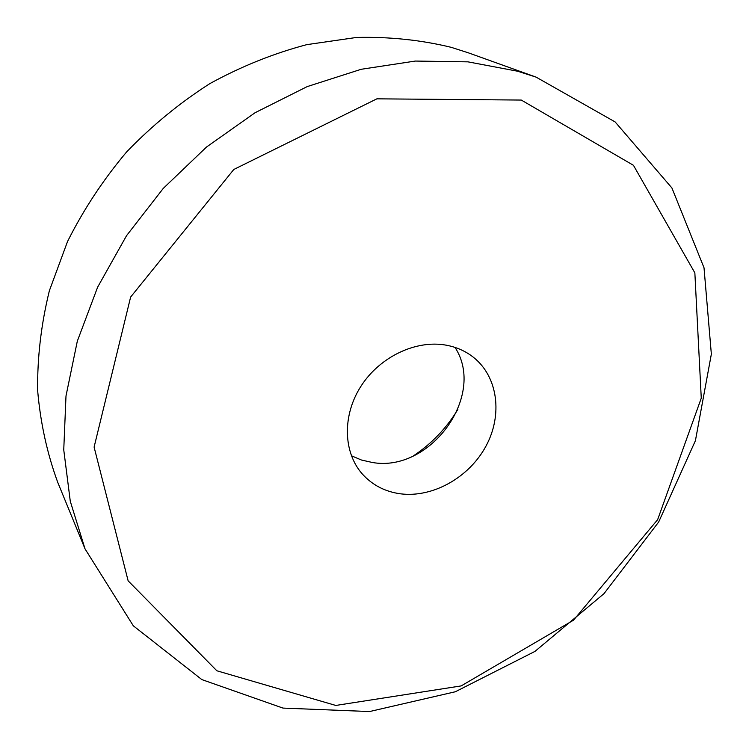 <?xml version="1.0" encoding="UTF-8"?>
<svg xmlns="http://www.w3.org/2000/svg" width="749" height="749" viewBox="0 0 749 749"><rect width="100%" height="100%" fill="white"/><g stroke="black" fill="none" stroke-linecap="round" stroke-linejoin="round"><path stroke-width="1.12" d="M517.653 71.23L467.947 61.849L415.302 61.062L361.187 69.282L307.212 86.594L255.091 112.715L206.555 147.001L163.235 188.43L126.544 235.673L97.632 287.157L77.316 341.179L65.996 395.978L63.749 449.849L70.284 501.268L85.021 548.858L133.313 625.808L201.827 679.586L282.963 708.086L369.557 711.55L455.326 691.758L534.973 651.387L604.031 593.62L658.652 522.044L695.418 440.674L711.353 354.108L704.013 267.758L671.919 187.971L615.126 121.928L536.097 77.128L517.653 71.23M536.097 77.128L468.509 52.879L451.31 47.356C420.985 39.969 389.396 36.664 356.533 37.45L306.809 44.631C273.544 53.432 241.253 66.408 209.954 83.551C179.657 102.931 151.897 125.71 126.656 151.897C103.24 179.694 83.532 209.57 67.532 241.515L49.35 290.79C41.148 324.364 37.244 357.619 37.647 390.557C40.437 422.876 47.15 453.501 57.767 482.422L85.021 548.858M413.467 455.851C431.696 443.651 446.498 428.166 457.873 409.403M521.276 100.057L376.887 98.831L233.8 169.471L130.626 297.063L94.102 447.087L128.145 580.85L216.854 670.776L335.786 705.446L461.15 685.915L573.509 620.191L657.641 519.656L701.27 398.159L694.857 272.879L633.457 165.314L521.276 100.057M446.17 345.167C416.116 339.625 380.024 356.655 361.158 385.922C342.19 415.133 343.089 452.124 362.17 473.817C372.272 485.09 385.089 491.756 400.621 493.834C432.866 497.907 469.024 477.488 485.858 446.329C502.832 415.236 498.151 376.962 473.527 357.367C465.681 351.159 456.562 347.087 446.17 345.167M455.008 347.405C486.494 395.547 430.31 472.909 372.347 462.479L361.495 460.036L351.393 455.757"/></g></svg>
